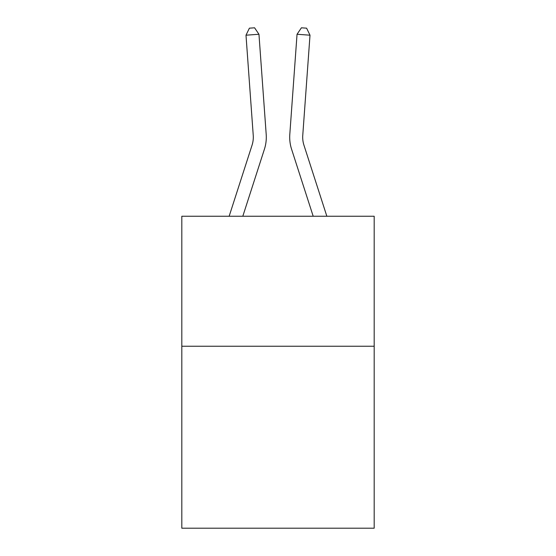 <?xml version="1.0" encoding="UTF-8"?>
<svg xmlns="http://www.w3.org/2000/svg" width="556" height="556" viewBox="0 0 556 556"><rect width="100%" height="100%" fill="white"/><g stroke="black" fill="none" stroke-linecap="round" stroke-linejoin="round"><path stroke-width="0.83" d="M374.188 346.228L374.188 528.2L181.812 528.2L181.812 216.249L374.188 216.249L374.188 346.228L181.812 346.228M266.199 134.406L258.957 34.263L266.199 134.406A38.996 38.996 158.4 0 1 264.42 149.189L242.805 216.249M253.237 135.344A25.993 25.993 -21.6 0 1 252.049 145.199A25.993 25.993 -21.6 0 0 253.237 135.344A25.993 25.993 -21.6 0 1 252.049 145.199A25.993 25.993 -21.6 0 0 253.237 135.344A25.993 25.993 -21.6 0 1 252.049 145.199A25.993 25.993 -21.6 0 0 253.237 135.344A25.993 25.993 -21.6 0 1 252.049 145.199A25.993 25.993 -21.6 0 0 253.237 135.344A25.993 25.993 -21.6 0 1 252.049 145.199A25.993 25.993 -21.6 0 0 253.237 135.344A25.993 25.993 -21.6 0 1 252.049 145.199A25.993 25.993 -21.6 0 0 253.237 135.344A25.993 25.993 -21.6 0 1 252.049 145.199A25.993 25.993 -21.6 0 0 253.237 135.344A25.993 25.993 -21.6 0 1 252.049 145.199A25.993 25.993 -21.6 0 0 253.237 135.344A25.993 25.993 -21.6 0 1 252.049 145.199A25.993 25.993 -21.6 0 0 253.237 135.344A25.993 25.993 -21.6 0 1 252.049 145.199A25.993 25.993 -21.6 0 0 253.237 135.344A25.993 25.993 -21.6 0 1 252.049 145.199A25.993 25.993 -21.6 0 0 253.237 135.344A25.993 25.993 -21.6 0 1 252.049 145.199A25.993 25.993 -21.6 0 0 253.237 135.344A25.993 25.993 -21.6 0 1 252.049 145.199A25.993 25.993 -21.6 0 0 253.237 135.344A25.993 25.993 -21.6 0 1 252.049 145.199A25.993 25.993 -21.6 0 0 253.237 135.344A25.993 25.993 -21.6 0 1 252.049 145.199A25.993 25.993 -21.6 0 0 253.237 135.344A25.993 25.993 -21.6 0 1 252.049 145.199A25.993 25.993 -21.6 0 0 253.237 135.344A25.993 25.993 -21.6 0 1 252.049 145.199A25.993 25.993 -21.6 0 0 253.237 135.344A25.993 25.993 -21.6 0 1 252.049 145.199A25.993 25.993 -21.6 0 0 253.237 135.344A25.993 25.993 -21.6 0 1 252.049 145.199A25.993 25.993 -21.6 0 0 253.237 135.344A25.993 25.993 -21.6 0 1 252.049 145.199A25.993 25.993 -21.6 0 0 253.237 135.344A25.993 25.993 -21.6 0 1 252.049 145.199A25.993 25.993 -21.6 0 0 253.237 135.344A25.993 25.993 -21.6 0 1 252.049 145.199A25.993 25.993 -21.6 0 0 253.237 135.344A25.993 25.993 -21.6 0 1 252.049 145.199A25.993 25.993 -21.6 0 0 253.237 135.344A25.993 25.993 -21.6 0 1 252.049 145.199A25.993 25.993 -21.6 0 0 253.237 135.344A25.993 25.993 -21.6 0 1 252.049 145.199A25.993 25.993 -21.6 0 0 253.237 135.344A25.993 25.993 -21.6 0 1 252.049 145.199A25.993 25.993 -21.6 0 0 253.237 135.344A25.993 25.993 -21.6 0 1 252.049 145.199A25.993 25.993 -21.6 0 0 253.237 135.344A25.993 25.993 -21.6 0 1 252.049 145.199A25.993 25.993 -21.6 0 0 253.237 135.344A25.993 25.993 -21.6 0 1 252.049 145.199L229.148 216.249L252.049 145.199A25.993 25.993 -29.9 0 0 253.237 135.344L245.995 35.195L249.394 28.175L254.578 27.8L258.957 34.263L245.995 35.195M326.852 216.249L303.951 145.199A25.993 25.993 29.9 0 1 302.763 135.344L310.005 35.195L297.043 34.263L289.801 134.406A38.996 38.996 -158.4 0 0 291.58 149.189L313.195 216.249M303.951 145.199A25.993 25.993 21.6 0 1 302.763 135.344A25.993 25.993 21.6 0 0 303.951 145.199A25.993 25.993 21.6 0 1 302.763 135.344A25.993 25.993 21.6 0 0 303.951 145.199A25.993 25.993 21.6 0 1 302.763 135.344A25.993 25.993 21.6 0 0 303.951 145.199A25.993 25.993 21.6 0 1 302.763 135.344A25.993 25.993 21.6 0 0 303.951 145.199A25.993 25.993 21.6 0 1 302.763 135.344A25.993 25.993 21.6 0 0 303.951 145.199A25.993 25.993 21.6 0 1 302.763 135.344A25.993 25.993 21.6 0 0 303.951 145.199A25.993 25.993 21.6 0 1 302.763 135.344A25.993 25.993 21.6 0 0 303.951 145.199A25.993 25.993 21.6 0 1 302.763 135.344A25.993 25.993 21.6 0 0 303.951 145.199A25.993 25.993 21.6 0 1 302.763 135.344A25.993 25.993 21.6 0 0 303.951 145.199A25.993 25.993 21.6 0 1 302.763 135.344A25.993 25.993 21.6 0 0 303.951 145.199A25.993 25.993 21.6 0 1 302.763 135.344A25.993 25.993 21.6 0 0 303.951 145.199A25.993 25.993 21.6 0 1 302.763 135.344A25.993 25.993 21.6 0 0 303.951 145.199A25.993 25.993 21.6 0 1 302.763 135.344A25.993 25.993 21.6 0 0 303.951 145.199A25.993 25.993 21.6 0 1 302.763 135.344A25.993 25.993 21.6 0 0 303.951 145.199A25.993 25.993 21.6 0 1 302.763 135.344A25.993 25.993 21.6 0 0 303.951 145.199A25.993 25.993 21.6 0 1 302.763 135.344A25.993 25.993 21.6 0 0 303.951 145.199A25.993 25.993 21.6 0 1 302.763 135.344A25.993 25.993 21.6 0 0 303.951 145.199A25.993 25.993 21.6 0 1 302.763 135.344A25.993 25.993 21.6 0 0 303.951 145.199A25.993 25.993 21.6 0 1 302.763 135.344A25.993 25.993 21.6 0 0 303.951 145.199A25.993 25.993 21.6 0 1 302.763 135.344A25.993 25.993 21.6 0 0 303.951 145.199A25.993 25.993 21.6 0 1 302.763 135.344A25.993 25.993 21.6 0 0 303.951 145.199A25.993 25.993 21.6 0 1 302.763 135.344A25.993 25.993 21.6 0 0 303.951 145.199A25.993 25.993 21.6 0 1 302.763 135.344A25.993 25.993 21.6 0 0 303.951 145.199A25.993 25.993 21.6 0 1 302.763 135.344A25.993 25.993 21.6 0 0 303.951 145.199A25.993 25.993 21.6 0 1 302.763 135.344A25.993 25.993 21.6 0 0 303.951 145.199A25.993 25.993 21.6 0 1 302.763 135.344A25.993 25.993 21.6 0 0 303.951 145.199A25.993 25.993 21.6 0 1 302.763 135.344A25.993 25.993 21.6 0 0 303.951 145.199A25.993 25.993 21.6 0 1 302.763 135.344A25.993 25.993 21.6 0 0 303.951 145.199A25.993 25.993 21.6 0 1 302.763 135.344M310.005 35.195L306.606 28.175L301.421 27.8L297.043 34.263L289.801 134.406"/></g></svg>
